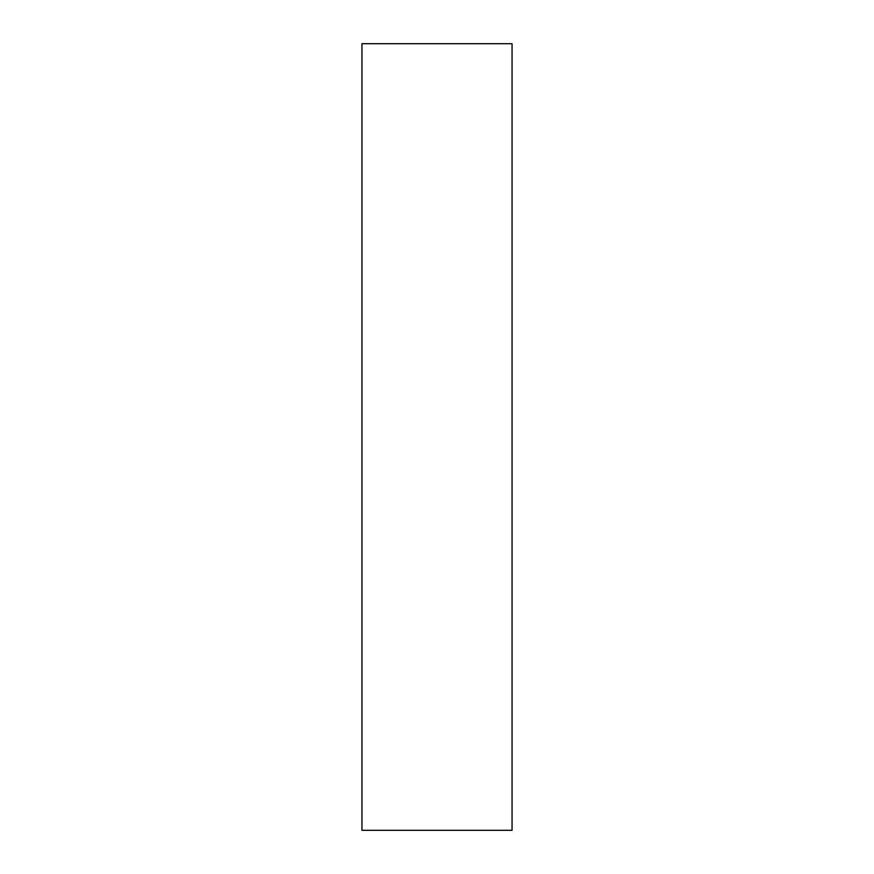 <?xml version="1.0" encoding="UTF-8"?>
<svg xmlns="http://www.w3.org/2000/svg" width="874" height="874" viewBox="0 0 874 874"><rect width="100%" height="100%" fill="white"/><g stroke="black" fill="none" stroke-linecap="round" stroke-linejoin="round"><path stroke-width="1.31" d="M361.945 830.3L361.945 43.7L512.055 43.7L512.055 830.3L361.945 830.3"/></g></svg>

